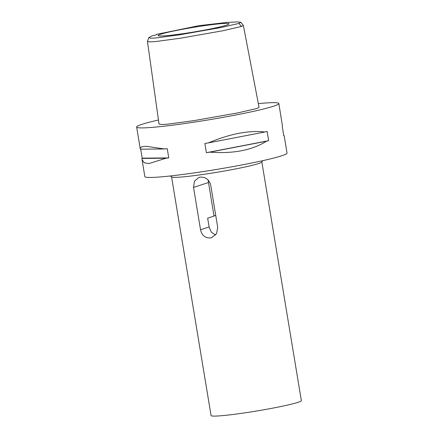 <?xml version="1.0" encoding="UTF-8"?>
<svg xmlns="http://www.w3.org/2000/svg" width="438" height="438" viewBox="0 0 438 438"><rect width="100%" height="100%" fill="white"/><g stroke="black" fill="none" stroke-linecap="round" stroke-linejoin="round"><path stroke-width="0.66" d="M151.981 35.872A11.437 0.739 -9.4 0 0 155.873 34.903A11.437 0.739 -9.4 0 0 156.684 34.482A11.437 0.739 -9.4 0 0 156.492 34.383L198.792 25.694L227.196 22.409L237.555 21.9L240.801 22.322L238.995 23.411L220.856 27.561L179.219 34.859L155.731 37.986L150.705 38.205L148.887 37.564L151.981 35.872M226.484 25.141A35.954 2.321 -9.4 0 0 229.041 23.86A35.954 2.321 -9.4 0 0 200.423 26.253A35.954 2.321 -9.4 0 0 160.658 34.241A35.954 2.321 -9.4 0 0 158.113 35.604A35.954 2.321 -9.4 0 0 187.327 33.036A35.954 2.321 -9.4 0 0 226.484 25.141M156.492 34.383L156.486 34.662M240.801 22.322L243.369 25.404L241.376 26.488L222.843 30.753L180.522 38.205L155.37 41.594L149.829 41.895L147.447 41.347L148.887 37.564M147.447 41.347L159.005 123.949L161.534 124.523L167.349 124.206L193.826 120.647L237.429 112.977L256.909 108.482L259.044 107.321L243.369 25.404M258.338 103.625A72.062 4.648 170.6 0 1 278.836 103.51A72.062 4.648 170.6 0 1 273.717 106.16A72.062 4.648 170.6 0 1 194.614 122.076A72.062 4.648 170.6 0 1 136.645 127.047A72.062 4.648 170.6 0 1 141.764 124.397A72.062 4.648 170.6 0 1 158.452 120.007M142.06 159.744L144.847 176.602A72.062 4.648 -9.4 0 0 202.821 171.625A72.062 4.648 -9.4 0 0 281.919 155.714A72.062 4.648 -9.4 0 0 287.043 153.059L284.229 136.07M278.836 103.51L282.483 126.188A72.062 4.648 -9.4 0 1 282.247 126.456L283.775 135.692A72.062 4.648 170.6 0 0 284.01 135.424L284.24 136.141M164.562 148.964L140.417 149.194L140.204 148.548L141.562 146.796L146.106 146.292L164.562 148.964A72.062 4.648 -9.4 0 0 167.234 148.668L168.761 157.904A72.062 4.648 170.6 0 1 166.095 158.195L148.969 163.56L144.206 162.766L142.032 159.607L141.95 158.425A72.062 4.648 170.6 0 1 142.186 158.156L168.761 157.904M140.702 149.188L142.186 158.156M206.386 152.703L204.858 143.472A72.062 4.648 -9.4 0 0 208.329 142.914C229.977 133.825 248.833 130.179 264.902 131.986A72.062 4.648 -9.4 0 0 267.131 131.444L268.658 140.68A72.062 4.648 170.6 0 1 266.43 141.222C252.157 150.245 233.301 153.886 209.857 152.15A72.062 4.648 170.6 0 1 206.386 152.703L268.658 140.68M262.784 160.658L261.765 162.065A45.755 2.951 170.6 0 1 258.579 163.544A45.755 2.951 170.6 0 1 209.797 173.432A45.755 2.951 170.6 0 1 171.674 176.979L170.262 175.972M171.565 176.903L211.072 415.558A45.755 2.951 -9.4 0 0 247.881 412.399A45.755 2.951 -9.4 0 0 298.103 402.292A45.755 2.951 -9.4 0 0 301.355 400.611L261.847 161.956M217.719 227.415L210.705 185.066C209.167 179.585 205.674 176.941 200.232 177.138L198.836 177.461L194.434 181.239L193.53 187.442L200.544 229.786C201.841 235.348 205.099 238.069 210.3 237.949L211.724 237.62L216.52 233.711L217.719 227.415M208.083 179.947L214.001 216.082L207.656 218.179L209.112 226.961L211.308 232.14L215.54 235.058M213.99 216.043A10.293 0.662 170.6 0 1 214.724 215.682A10.293 0.662 170.6 0 1 215.726 215.392M141.95 158.425L166.095 158.195M208.329 142.914L264.902 131.986M209.857 152.15L266.43 141.222M284.01 135.424L283.731 135.424M241.376 26.488L238.995 23.411M200.544 229.786L209.112 226.961M208.444 182.526L193.53 187.442M136.645 127.047L140.193 148.471"/></g></svg>
